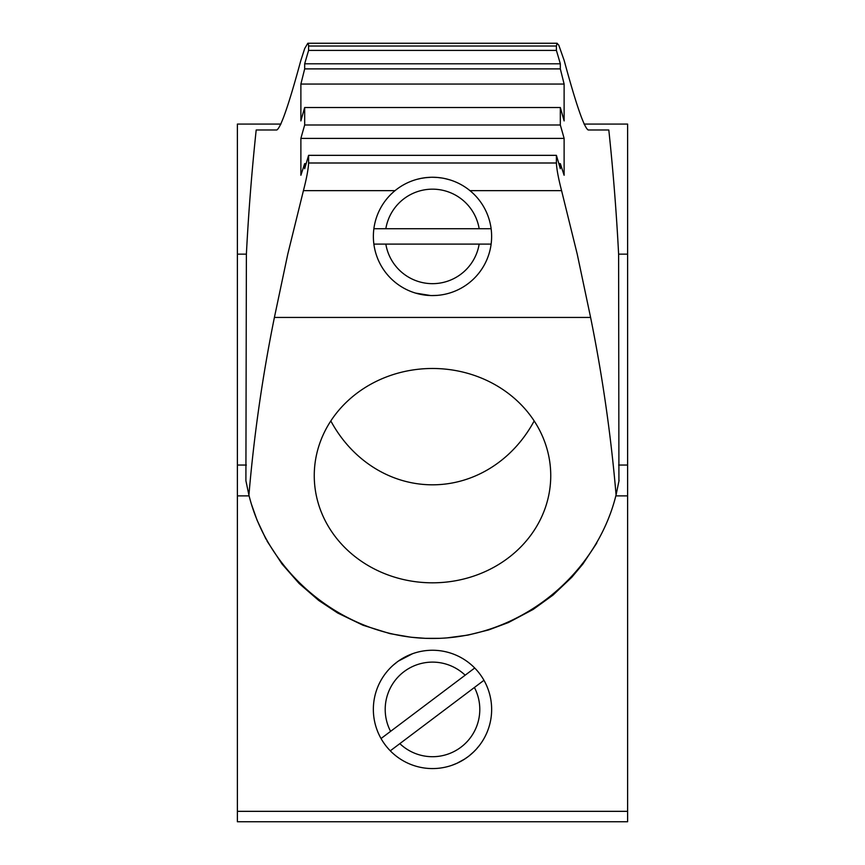 <?xml version="1.0" encoding="UTF-8"?>
<svg xmlns="http://www.w3.org/2000/svg" width="865" height="865" viewBox="0 0 865 865"><rect width="100%" height="100%" fill="white"/><g stroke="black" fill="none" stroke-linecap="round" stroke-linejoin="round"><path stroke-width="1.3" d="M618.918 481.383L618.616 254.148L627.612 254.148L627.612 821.75L237.388 821.75L237.388 254.148L246.384 254.148A2087.58 1891.993 90 0 1 256.191 129.988L276.811 129.988C280.865 127.631 288.759 104.87 300.49 61.718A1891.993 1714.722 180 0 1 300.879 60.323L304.729 48.462L307.821 43.25L308.567 44.904L308.6 50.397L556.4 50.397L556.4 46.018L308.6 46.018M596.774 543.069L582.837 564.088L571.797 577.258L552.995 595.098L533.208 609.403L508.469 622.53L488.66 629.925L467.987 635.094L446.772 637.916M439.636 638.327L425.321 638.327L411.07 637.245L389.996 633.634L362.986 625.233L337.696 613.015L318.785 600.494L299.128 583.486L282.098 564.088L266.971 540.949M265.966 539.1L256.992 520.006L251.38 504.046M534.181 420.941A130.474 118.246 -90 0 1 330.819 420.941M556.4 162.998L308.6 162.998C308.297 169.291 306.567 178.514 303.42 190.646L287.775 254.126L274.4 317.444L590.6 317.444L577.225 254.126L561.58 190.646C558.433 178.514 556.703 169.291 556.4 162.998L556.4 155.343L308.6 155.343A1891.993 1714.722 180 0 0 304.675 168.74L304.675 163.636L300.879 175.26L300.879 138.4A1891.993 1714.722 180 0 1 304.675 125.003L560.325 125.003L560.325 107.52L304.675 107.52A1891.993 1714.722 180 0 0 300.879 120.916L300.879 84.056L564.121 84.056L560.325 68.886L560.325 63.794L304.675 63.794L304.675 68.886L560.325 68.886M300.879 84.056L304.675 68.886M558.844 163.636L560.325 163.636L564.121 175.26L564.121 138.4L300.879 138.4M304.675 163.636L306.156 163.636M308.6 162.998L308.6 155.343M550.745 475.642A118.246 107.174 180 0 0 432.5 368.479A118.246 107.174 180 0 0 314.255 475.642A118.246 107.174 180 0 0 432.5 582.815A118.246 107.174 180 0 0 550.745 475.642M280.93 124.073L237.388 124.073L237.388 254.148M556.4 155.343A1891.993 1714.722 0 0 1 560.325 168.74L560.325 163.636M588.189 129.988L608.809 129.988L588.189 129.988C584.135 127.631 576.241 104.87 564.51 61.718A1891.993 1714.722 0 0 0 564.121 60.323L558.758 45.121L557.028 43.272L556.4 46.018M274.4 317.444A1891.993 1714.722 180 0 0 248.915 495.104L245.898 480.713L246.384 254.148M560.325 125.003A1891.993 1714.722 0 0 1 564.121 138.4M304.675 125.003L304.675 107.52M560.325 107.52A1891.993 1714.722 0 0 1 564.121 120.916L564.121 84.056M619.08 480.421L616.075 494.921C595.844 577.171 517.259 638.63 432.565 638.457C347.871 638.716 269.231 577.333 248.915 495.104M556.4 50.397A1891.993 1714.722 0 0 1 560.325 63.794M308.6 50.397A1891.993 1714.722 180 0 0 304.675 63.794M584.07 124.073L627.612 124.073L627.612 254.148M276.811 129.988L256.191 129.988M608.809 129.988A2087.58 1891.993 90 0 1 618.616 254.148M590.6 317.444A1891.993 1714.722 0 0 1 616.075 494.921M432.5 295.538C409.621 292.597 409.621 292.597 432.5 295.538C455.379 292.597 455.379 292.597 432.5 295.538L436.533 295.397M433.214 177.293L436.533 177.433M446.437 178.958L449.627 179.823M447.8 179.304L445.594 178.763M445.248 178.677L444.513 178.525M441.528 177.985L438.198 177.563M437.03 177.466L434.468 177.325M491.623 236.415A59.123 59.123 0 0 1 491.125 244.103L373.875 244.103A59.123 59.123 0 0 1 373.875 228.728L491.125 228.728A59.123 59.123 0 0 1 491.623 236.415M430.456 295.506L415.773 293.127M479.167 244.103L491.125 244.103A59.123 59.123 0 0 1 373.875 244.103L385.833 244.103A47.305 47.305 0 0 0 479.167 244.103M385.833 228.728L373.875 228.728A59.123 59.123 0 0 1 491.125 228.728L479.167 228.728A47.305 47.305 0 0 0 385.833 228.728M385.271 744.981A59.123 59.123 0 0 1 381.043 738.537L474.712 668.007A59.123 59.123 0 0 1 483.957 680.29L390.288 750.82A59.123 59.123 0 0 1 385.271 744.981M396.938 662.179C380.427 678.301 380.427 678.301 396.938 662.179L396.938 662.179C416.984 650.772 416.984 650.772 396.938 662.179L393.791 664.72M398.581 660.979L412.291 653.854M390.591 731.347L381.043 738.537A59.123 59.123 0 0 1 474.712 668.007L465.165 675.197A47.305 47.305 0 0 0 390.591 731.347M474.409 687.48L483.957 680.29A59.123 59.123 0 0 1 390.288 750.82L399.835 743.63A47.305 47.305 0 0 0 474.409 687.48M467.489 757.07L464.754 758.962M455.931 763.698L452.546 765.038M453.974 764.498L456.72 763.352M457.38 763.049L464.31 759.254M464.343 759.232L466.462 757.816M432.5 177.293C409.621 180.234 409.621 180.234 432.5 177.293L432.176 177.293M430.467 177.325L425.548 177.703M425.126 177.758L421.752 178.276M420.455 178.536L417.557 179.206M468.062 756.648C484.573 740.527 484.573 740.527 468.062 756.648L468.322 756.443M469.673 755.394L473.371 752.139M473.685 751.836L475.49 750.009M476.939 748.409L478.842 746.127M627.612 811.338L237.388 811.338M627.612 495.894L615.826 495.894M249.109 495.894L237.388 495.894M561.58 190.646L469.933 190.646M395.067 190.646L303.42 190.646M627.612 465.046L618.616 465.046M246.384 465.046L237.388 465.046M373.875 244.103A59.123 59.123 0 0 0 491.125 244.103M474.712 668.007A59.123 59.123 0 0 0 381.043 738.537M557.146 43.25L307.854 43.25"/></g></svg>
